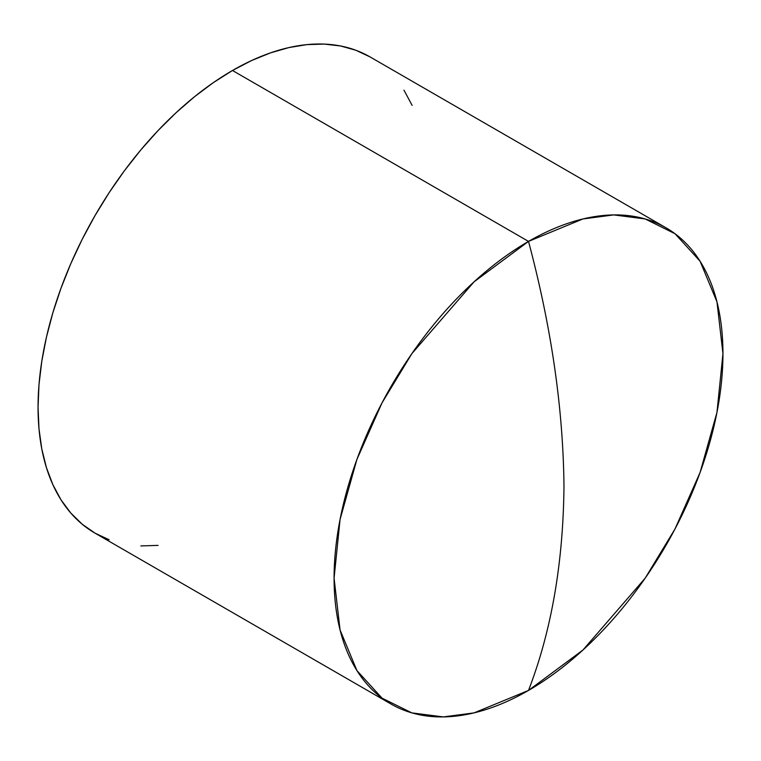<?xml version="1.0" encoding="UTF-8"?>
<svg xmlns="http://www.w3.org/2000/svg" width="761" height="761" viewBox="0 0 761 761"><rect width="100%" height="100%" fill="white"/><g stroke="black" fill="none" stroke-linecap="round" stroke-linejoin="round"><path stroke-width="1.14" d="M528.514 690.427C551.383 631.126 563.207 563.111 563.977 486.393C563.207 408.781 551.383 327.116 528.514 241.399L474.074 281.817L411.853 353.656L382.022 402.864L356.957 459.311L340.062 519.449L334.079 578.17L340.062 629.984L356.957 670.622L382.022 698.122L411.853 712.886L443.311 716.919L474.074 712.886L528.514 690.427A274.968 158.754 -60 0 1 391.03 704.049A274.968 158.754 -60 0 1 348.88 483.711A274.968 158.754 -60 0 1 528.514 241.399L232.486 70.488A274.968 158.754 120 0 0 52.851 312.8A274.968 158.754 120 0 0 95.001 533.138L82.188 524.205L70.821 513.076L61.013 499.844L52.851 484.633L46.421 467.596L41.788 448.904L38.982 428.728L38.05 407.259L38.982 384.714L41.788 361.304L46.421 337.256L52.851 312.8L61.013 288.172L70.821 263.61L82.188 239.344L95.001 215.629L109.137 192.666L124.462 170.692L140.833 149.917L158.079 130.54L176.048 112.742L194.55 96.704L213.422 82.569L232.486 70.488L251.539 60.566L270.421 52.899L288.923 47.572L306.892 44.623L324.138 44.081L340.509 45.964L355.834 50.236L369.97 56.875A274.968 158.754 120 0 0 232.486 70.488L528.514 241.399A274.968 158.754 -60 0 1 665.999 227.786A274.968 158.754 -60 0 1 708.149 448.124A274.968 158.754 -60 0 1 528.514 690.427L582.955 650.018L645.176 578.17L675.007 528.962L700.072 472.524L716.967 412.376L722.95 353.656L716.967 301.851L700.072 261.213L675.007 233.713L645.176 218.949L613.718 214.916L582.955 218.949L528.514 241.399C551.383 327.116 563.207 408.781 563.977 486.393C563.207 563.111 551.383 631.126 528.514 690.427M158.079 545.39L140.833 545.922M109.137 539.768L95.001 533.138L391.03 704.049M403.958 90.169L412.12 105.379M369.97 56.866L665.999 227.786"/></g></svg>
